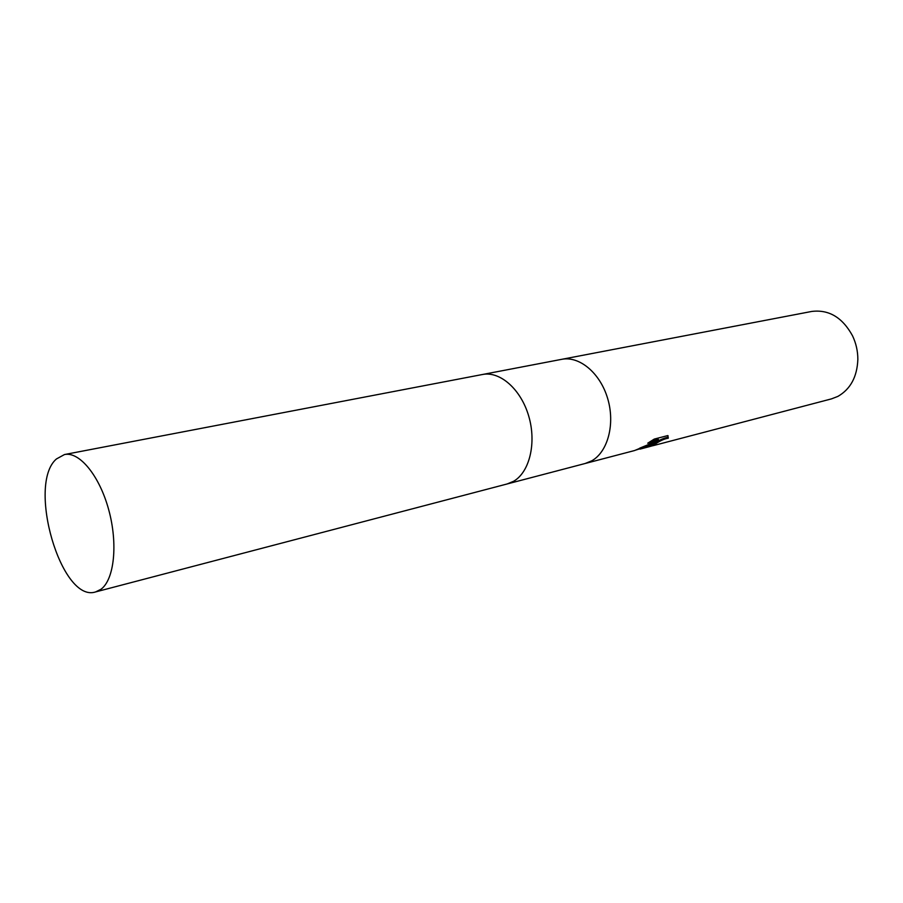 <?xml version="1.0" encoding="UTF-8"?>
<svg xmlns="http://www.w3.org/2000/svg" width="903" height="903" viewBox="0 0 903 903"><rect width="100%" height="100%" fill="white"/><g stroke="black" fill="none" stroke-linecap="round" stroke-linejoin="round"><path stroke-width="1.35" d="M585.155 463.499L591.77 460.812C607.911 451.816 615.315 423.846 607.64 398.437C600.145 372.962 579.342 355.726 561.711 359.326L561.542 359.36M507.136 483.963L513.683 481.243C529.632 472.055 536.664 442.82 528.706 416.057C520.907 389.227 499.969 370.907 482.495 374.497L482.337 374.531M655.002 444.22L654.043 445.269L655.905 444.84L653.738 445.506L831.482 398.878L837.894 396.394C850.513 389.125 857.161 376.788 857.85 359.383C857.839 351.098 856.055 343.208 852.488 335.724C842.397 317.393 828.796 309.311 811.662 311.456L561.711 359.326C579.342 355.726 600.145 372.962 607.64 398.437C615.315 423.846 607.911 451.816 591.77 460.812L585.313 463.453L634.651 450.518L658.761 440.337L647.722 443.204L654.291 439.072L667.825 435.573L668.243 438.203C664.405 438.79 659.98 440.788 655.002 444.22L651.39 445.156L655.894 442.335L649.855 445.563L639.64 448.238M653.614 444.332L653.501 444.039C657.835 440.743 662.621 438.486 667.848 437.244L668.243 438.203M667.848 437.244L668.107 435.856M649.855 445.563L636.152 449.976M655.601 441.646L655.894 442.335M639.956 448.057L653.783 442.391M653.67 444.468L651.718 445.077M651.752 445.156L652.056 445.89L648.659 446.838L651.39 445.156M651.131 445.314L654.765 444.366M650.51 441.409L658.355 439.377L658.761 440.337M653.738 445.506L652.056 445.89M639.335 448.407L649.404 445.766M585.313 463.453L507.305 483.918L513.683 481.243C529.632 472.055 536.664 442.82 528.706 416.057C520.907 389.227 499.969 370.919 482.495 374.497L561.711 359.326M101.023 589.241C114.286 579.512 118.079 543.82 108.721 509.8C99.499 475.7 79.43 451.342 64.508 454.536L56.426 458.961C26.65 484.38 61.325 603.486 95.639 591.916L101.023 589.241M668.355 437.932L667.96 436.973M640.013 449.107L648.659 446.838M482.495 374.497L64.508 454.536M507.305 483.918L95.639 591.916"/></g></svg>
